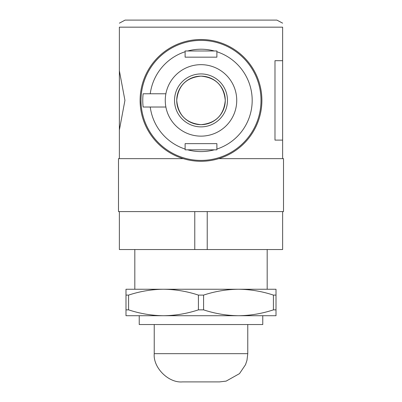 <?xml version="1.0" encoding="UTF-8"?>
<svg xmlns="http://www.w3.org/2000/svg" width="402" height="402" viewBox="0 0 402 402"><rect width="100%" height="100%" fill="white"/><g stroke="black" fill="none" stroke-linecap="round" stroke-linejoin="round"><path stroke-width="0.6" d="M216.799 159.207L218.758 158.644L283.51 158.644L283.51 211.588L118.489 211.588L118.489 158.644L119.374 158.644L119.374 27.16C119.374 21.195 119.374 21.195 119.374 27.16L282.626 27.16C282.626 21.195 282.626 21.195 282.626 27.16L282.626 140.112L274.988 140.112L274.988 60.692L282.626 60.692M218.758 158.644L216.839 159.197M282.626 211.588L282.626 249.536L119.374 249.536L119.374 211.588M282.626 23.16L276.888 20.1L125.112 20.1L119.374 23.16M282.626 158.644L282.626 140.112M176.734 100.399C178.161 115.153 186.247 123.243 200.985 124.67C215.758 123.238 223.854 115.153 225.266 100.41C223.844 85.651 215.753 77.556 200.995 76.134C186.237 77.576 178.146 85.666 176.734 100.399C178.161 85.651 186.247 77.561 200.985 76.134C215.758 77.566 223.854 85.651 225.266 100.394C223.844 115.153 215.753 123.248 200.995 124.67C186.237 123.228 178.146 115.138 176.734 100.399A24.266 24.266 0 0 0 213.135 121.419A24.266 24.266 0 0 0 213.135 79.385A24.266 24.266 0 0 0 176.734 100.399M140.112 100.399A60.888 60.888 0 0 0 231.446 153.132A60.888 60.888 0 0 0 231.446 47.672A60.888 60.888 0 0 0 140.112 100.399L140.424 106.57M119.374 70.782L124.937 100.369L119.374 130.022M174.528 100.399A26.472 26.472 0 0 0 214.236 123.329A26.472 26.472 0 0 0 214.236 77.475A26.472 26.472 0 0 0 174.528 100.399M207.226 249.536L207.226 211.588M194.774 249.536L194.774 211.588M216.884 50.984L216.884 51.747L216.884 50.984L185.116 50.984L185.116 51.747L185.116 50.984M216.884 149.82L216.884 149.057L216.884 149.82L185.116 149.82L185.116 149.057L185.116 149.82M143.137 107.022L150.247 107.022L143.137 107.022A58.24 58.24 0 0 1 143.137 93.782L150.247 93.782L143.137 93.782M140.996 100.399A60.004 60.004 0 0 1 231.004 48.436A60.004 60.004 0 0 1 231.004 152.368A60.004 60.004 0 0 1 140.996 100.399A60.004 60.004 0 0 1 231.004 48.436A60.004 60.004 0 0 1 231.004 152.368A60.004 60.004 0 0 1 140.996 100.399M150.247 107.022L165.88 107.022A35.738 35.738 0 0 1 165.88 93.782L150.247 93.782A51.18 51.18 0 0 1 185.116 51.747L185.116 57.164L216.884 57.164L216.884 51.747A51.18 51.18 0 0 1 216.884 149.057L216.884 143.64L185.116 143.64L185.116 149.057A51.18 51.18 0 0 1 150.247 107.022M165.88 93.782A35.738 35.738 0 0 1 220.753 70.621A35.738 35.738 0 0 1 220.753 130.183A35.738 35.738 0 0 1 165.88 107.022M203.588 309.857L203.588 295.103C215.03 291.329 226.668 289.375 238.502 289.244C250.376 289.385 262.014 291.334 273.42 295.103L273.42 309.857C261.978 313.63 250.34 315.585 238.502 315.716C226.633 315.58 214.995 313.625 203.588 309.857L198.412 309.857C186.97 313.63 175.332 315.585 163.498 315.716L125.992 315.716L125.992 289.244L163.498 289.244C175.367 289.385 187.005 291.334 198.412 295.103L198.412 309.857M267.184 249.536L267.184 289.244L238.502 289.244L276.008 289.244L276.008 315.716L163.498 315.716C151.624 315.58 139.986 313.625 128.58 309.857L125.992 309.857M276.008 295.103L273.42 295.103M238.502 289.244L163.498 289.244C151.66 289.375 140.022 291.329 128.58 295.103L125.992 295.103M203.588 295.103L198.412 295.103M276.008 309.857L273.42 309.857M128.58 295.103L128.58 309.857M262.772 315.716L262.772 324.54L139.228 324.54L139.228 315.716M163.498 289.244L134.816 289.244L134.816 249.536M154.232 353.659L247.768 353.659L246.984 360.272L245.532 364.679L239.497 373.629L226.14 381.116L219.532 381.9L182.468 381.9C168.498 383.161 152.966 367.634 154.232 353.659L154.232 324.54M187.674 50.984A51.18 51.18 0 0 1 214.326 50.984M214.326 149.82A51.18 51.18 0 0 1 187.674 149.82M118.489 158.644L183.242 158.644M247.768 353.659L247.768 324.54"/></g></svg>
